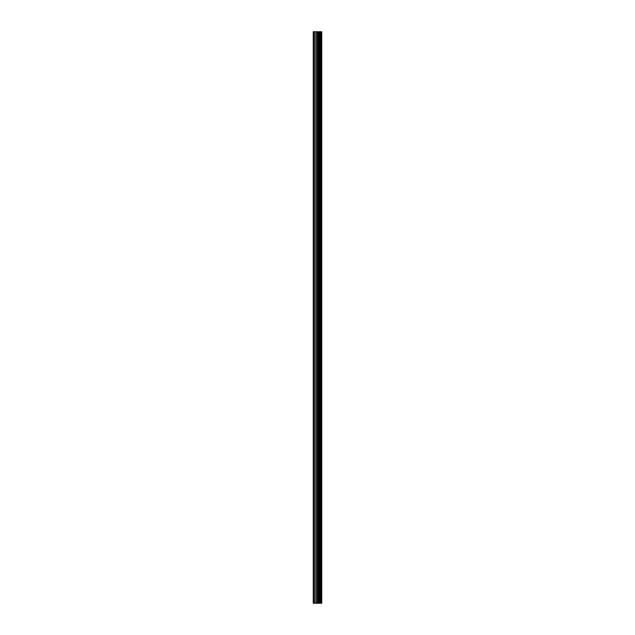 <?xml version="1.0" encoding="UTF-8"?>
<svg xmlns="http://www.w3.org/2000/svg" width="635" height="635" viewBox="0 0 635 635"><rect width="100%" height="100%" fill="white"/><g stroke="black" fill="none" stroke-linecap="round" stroke-linejoin="round"><path stroke-width="0.95" d="M316.492 603.25L321.747 603.25L321.747 31.75L313.253 31.75L313.253 603.25L316.492 603.25L316.492 31.75M321.421 603.25L321.421 31.75M318.095 603.25L318.095 31.75M317.976 603.25L317.976 31.75M313.746 603.25L313.746 31.75M321.588 603.25L321.588 31.75M320.635 603.25L320.635 31.75M320.58 603.25L320.58 31.75M320.223 603.25L320.223 31.75M320.088 603.25L320.088 31.75M319.429 603.25L319.429 31.75M319.286 603.25L319.286 31.75M318.937 603.25L318.937 31.75M318.881 603.25L318.881 31.75M317.913 603.25L317.913 31.75M317.73 603.25L317.73 31.75M316.674 603.25L316.674 31.75M315.111 603.25L315.111 31.75M314.92 603.25L314.92 31.75"/></g></svg>
